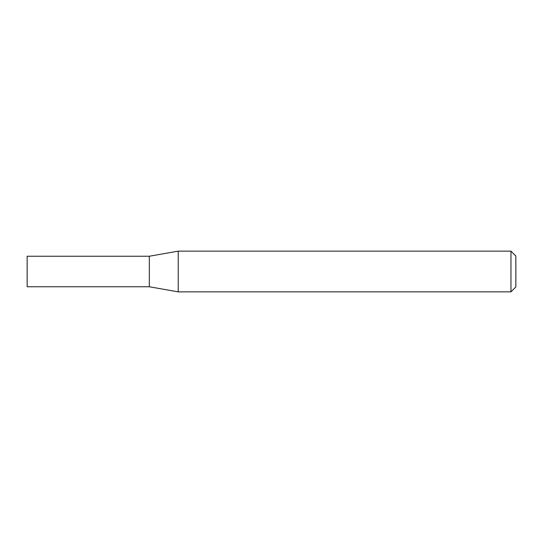 <?xml version="1.0" encoding="UTF-8"?>
<svg xmlns="http://www.w3.org/2000/svg" width="543" height="543" viewBox="0 0 543 543"><rect width="100%" height="100%" fill="white"/><g stroke="black" fill="none" stroke-linecap="round" stroke-linejoin="round"><path stroke-width="0.81" d="M149.325 286.765L149.325 256.235L178.233 251.137L178.233 291.863L149.325 286.765L27.15 286.765L27.15 256.235L149.325 256.235M510.963 251.137L515.85 256.024L515.85 286.976L510.963 291.863L510.963 251.137L178.233 251.137M510.963 291.863L178.233 291.863"/></g></svg>
